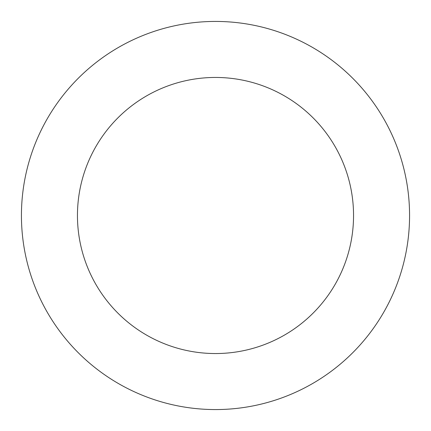 <?xml version="1.0" encoding="UTF-8"?>
<svg xmlns="http://www.w3.org/2000/svg" width="431" height="431" viewBox="0 0 431 431"><rect width="100%" height="100%" fill="white"/><g stroke="black" fill="none" stroke-linecap="round" stroke-linejoin="round"><path stroke-width="0.65" d="M106.958 54.624A194.069 194.069 0 0 0 130.448 389.936A194.069 194.069 0 0 0 409.094 201.94A194.069 194.069 0 0 0 106.958 54.624M138.292 101.064A138.044 138.044 0 0 0 154.998 339.58A138.044 138.044 0 0 0 353.21 205.856A138.044 138.044 0 0 0 138.292 101.064"/></g></svg>
